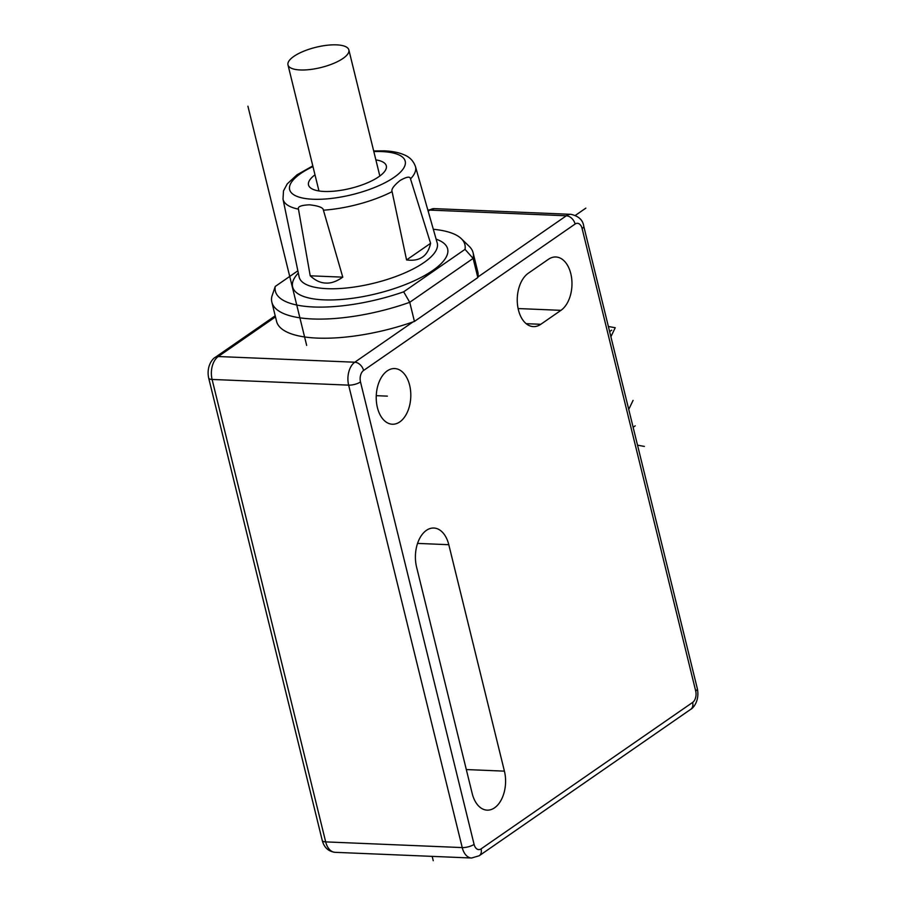 <?xml version="1.0" encoding="UTF-8"?>
<svg xmlns="http://www.w3.org/2000/svg" width="906" height="906" viewBox="0 0 906 906"><rect width="100%" height="100%" fill="white"/><g stroke="black" fill="none" stroke-linecap="round" stroke-linejoin="round"><path stroke-width="1.36" d="M377.394 407.553A27.86 17.271 92.4 0 0 392.355 424.235A27.86 17.271 92.4 0 0 409.637 385.243A27.86 17.271 92.4 0 0 394.676 368.561A27.86 17.271 92.4 0 0 377.394 407.553M472.185 793.463A27.86 17.271 92.4 0 0 487.145 810.145A27.86 17.271 92.4 0 0 504.416 771.142L448.798 544.71A27.86 17.271 92.4 0 0 433.849 528.028A27.86 17.271 92.4 0 0 416.567 567.02L472.185 793.463M560.95 310.339A27.86 17.271 92.4 0 0 570.803 273.669A27.86 17.271 92.4 0 0 555.842 256.987A27.86 17.271 92.4 0 0 548.413 259.309L528.266 273.261A27.86 17.271 92.4 0 0 518.425 309.931A27.86 17.271 92.4 0 0 533.374 326.613A27.86 17.271 92.4 0 0 540.803 324.291L560.95 310.339L518.107 308.55M477.824 277.553L473.125 258.414L465.027 249.354L403.668 291.823L409.739 302.298A103.612 34.496 166.2 0 1 312.547 318.969A103.612 34.496 166.2 0 1 271.857 302.185L276.557 321.324A103.612 34.496 -13.8 0 0 317.247 338.097A103.612 34.496 -13.8 0 0 414.438 321.426L477.824 277.553A103.612 34.496 -13.8 0 0 477.802 271.902L473.102 252.763A103.612 34.496 166.2 0 1 473.125 258.414L409.739 302.298L414.438 321.426M271.857 302.185A103.612 34.496 166.2 0 1 271.834 296.534L275.231 286.466L297.859 270.803M433.317 229.286A97.576 32.48 166.2 0 1 461.324 238.686L469.308 246.455A103.612 34.496 166.2 0 1 473.102 252.763M461.324 238.686A97.576 32.48 166.2 0 1 465.027 249.354M403.668 291.823A97.576 32.48 166.2 0 1 313.68 306.987A97.576 32.48 166.2 0 1 275.231 286.466M323.419 210.192L342.774 277.157C336.613 281.472 330.984 283.442 325.866 283.057C320.554 282.955 315.345 280.532 310.214 275.798L298.459 209.15A68.199 22.707 166.2 0 1 283.012 199.116L299.116 276.885A71.11 23.669 -13.8 0 0 326.534 288.652A71.11 23.669 -13.8 0 0 327.111 288.686A71.11 23.669 -13.8 0 0 402.332 273.963A71.11 23.669 -13.8 0 0 437.213 242.967L415.469 166.579A68.199 22.707 166.2 0 1 410.509 178.912L430.588 243.318C427.836 256.104 419.84 261.653 406.567 259.943L392.094 191.664A68.199 22.707 166.2 0 1 323.419 210.192C323.317 207.689 318.776 205.9 309.818 204.847L309.274 204.824C301.064 205.232 297.451 206.67 298.459 209.15M410.509 178.912C410.214 176.16 406.737 176.681 400.09 180.475C393.725 185.685 391.064 189.411 392.094 191.664M342.774 277.157L310.214 275.798M314.994 174.835A40.057 13.33 -13.8 0 0 312.14 188.924A40.057 13.33 -13.8 0 0 324.246 191.46A40.057 13.33 -13.8 0 0 384.925 171.053A40.057 13.33 -13.8 0 0 375.877 159.875M287.983 64.892A31.348 10.43 166.2 0 1 293.85 56.387A31.348 10.43 166.2 0 1 326.783 45.3A31.348 10.43 166.2 0 1 348.867 49.932A31.348 10.43 166.2 0 1 343 58.437A31.348 10.43 166.2 0 1 310.079 69.524A31.348 10.43 166.2 0 1 287.983 64.892L318.935 190.872A31.348 10.43 -13.8 0 0 318.957 190.951M379.829 176.002A31.348 10.43 -13.8 0 0 379.807 175.911L348.867 49.932M406.567 259.943L430.588 243.318M432.173 856.374L433.238 860.7L432.173 856.374M376.262 395.673L387.372 396.137M575.401 215.368L585.854 208.131M637.53 445.186L644.393 446.42M633.135 427.281L635.208 425.843M633.079 400.395L628.741 409.387M610.893 336.726L615.231 327.723L608.379 326.488M609.636 331.607L611.709 330.169M247.916 106.228L306.67 345.424M325.684 841.889A17.418 10.793 92.4 0 0 335.027 852.32C328.357 851.425 324.099 847.484 322.264 840.485A8.709 2.899 -13.8 0 0 325.684 841.889L462.23 847.586L348.64 385.141L212.095 379.444L325.684 841.889M212.095 379.444A8.709 2.899 166.2 0 1 208.674 378.029C206.138 365.888 212.955 358.346 215.254 357.338A8.709 6.183 55.3 0 1 218.255 356.522A17.418 10.793 92.4 0 0 212.095 379.444M477.938 276.976L566.329 215.787L429.784 210.09A8.709 6.183 -124.7 0 0 427.926 210.339M275.469 316.907L218.255 356.522L354.79 362.219A8.709 6.183 55.3 0 1 363.578 370.475L575.106 224.042A8.709 6.183 -124.7 0 0 566.329 215.787A17.418 10.793 -87.6 0 1 570.973 214.337L434.427 208.629A17.418 10.793 92.4 0 0 429.784 210.09L428.176 211.2M363.578 370.475A8.709 5.391 -87.6 0 0 360.497 381.936A8.709 2.899 166.2 0 1 348.64 385.141A17.418 10.793 -87.6 0 1 354.79 362.219L412.966 321.947M575.106 224.042A8.709 5.391 -87.6 0 1 582.105 228.527A8.709 2.899 166.2 0 0 583.736 226.172C582.909 220.056 578.662 216.104 570.973 214.337M582.105 228.527L695.695 690.984A8.709 5.391 -87.6 0 1 692.614 702.433L481.086 848.877A8.709 6.183 55.3 0 1 479.217 855.751L471.573 858.016A17.418 10.793 -87.6 0 1 462.23 847.586A8.709 2.899 -13.8 0 0 474.087 844.381L360.497 381.936M481.086 848.877A8.709 5.391 -87.6 0 1 474.087 844.381M695.695 690.984A8.709 2.899 -13.8 0 0 697.326 688.617C699.862 700.757 693.045 708.299 690.746 709.307A8.709 6.183 -124.7 0 0 692.614 702.433M466.318 769.556L504.416 771.142M448.798 544.71L417.553 543.396M526.171 323.68L540.803 324.291M298.323 273.023A79.807 26.568 -13.8 0 0 323.34 299.841A79.807 26.568 166.2 0 0 323.974 299.863A79.807 26.568 -13.8 0 0 422.921 276.477A79.807 26.568 -13.8 0 0 436.137 239.173M312.955 166.545A59.502 19.807 166.2 0 0 312.525 199.218A59.502 19.807 -13.8 0 0 312.989 199.241A59.502 19.807 166.2 0 0 393.895 177.485A59.502 19.807 166.2 0 0 382.298 151.608A59.502 19.807 -13.8 0 0 381.811 151.585A59.502 19.807 166.2 0 0 373.838 151.585M322.264 840.485L208.674 378.029M215.254 357.338L275.209 315.832M427.892 210.215L434.427 208.629M471.573 858.016L335.027 852.32M690.746 709.307L479.217 855.751M583.736 226.172L697.326 688.617M415.469 166.579C413.51 161.098 409.908 157.248 404.654 155.039C399.172 152.559 392.343 151.166 384.155 150.86L373.68 150.94M283.012 199.116L283.487 190.894L287.247 183.873L297.032 174.801L312.796 165.9"/></g></svg>

